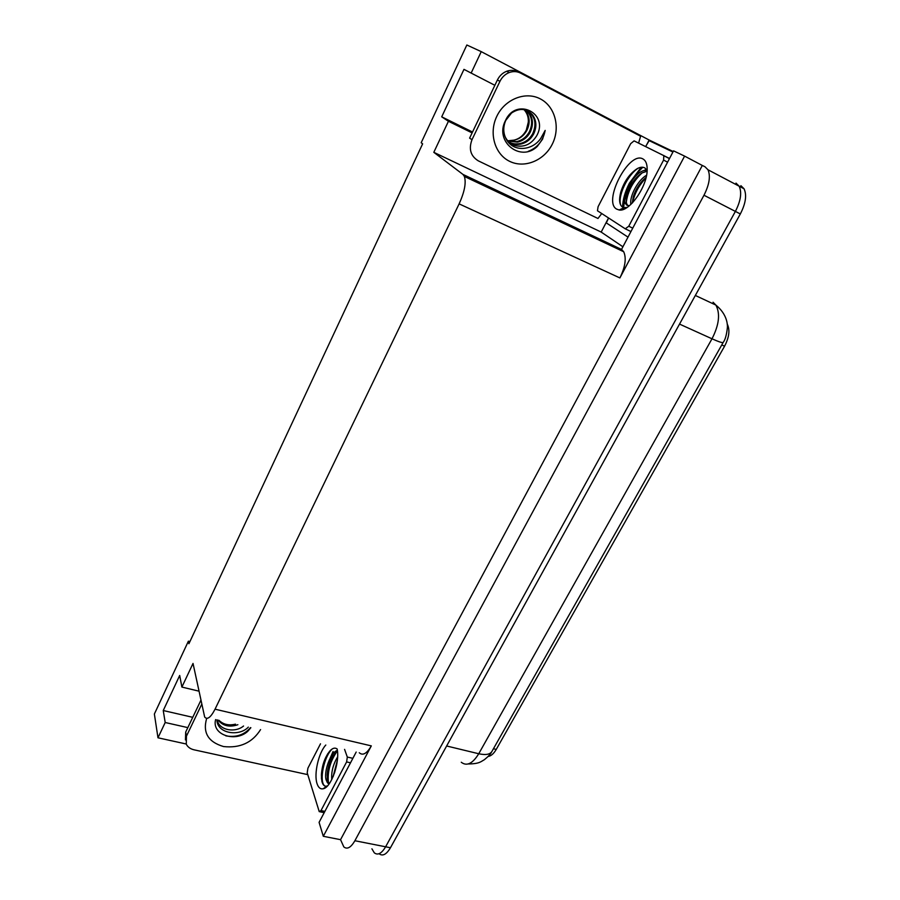 <?xml version="1.0" encoding="UTF-8"?>
<svg xmlns="http://www.w3.org/2000/svg" width="900" height="900" viewBox="0 0 900 900"><rect width="100%" height="100%" fill="white"/><g stroke="black" fill="none" stroke-linecap="round" stroke-linejoin="round"><path stroke-width="1.35" d="M200.362 701.393L200.734 700.492M707.985 169.774C710.696 176.096 709.357 184.59 703.98 195.244L354.881 840.735C350.887 847.597 347.197 849.656 343.822 846.911L340.549 839.678L702.315 165.465L704.947 166.725L707.985 169.774L739.159 186.199L735.998 183.105L739.159 186.199C742.016 192.532 740.756 200.936 735.39 211.41L385.616 846.788C381.6 853.549 377.82 855.551 374.287 852.817L371.914 848.824M622.913 246.78L601.189 232.076L608.512 218.025M646.054 145.946L649.136 140.017L673.2 151.537M673.56 150.851L621.529 249.401L623.689 251.741C626.558 258.165 625.298 266.895 619.886 277.931L684.596 156.116L673.56 150.851M356.186 752.051L319.084 822.352L323.303 836.291L371.317 745.886C366.863 753.604 362.846 755.899 359.269 752.76M323.303 836.291L340.549 839.678M189.934 641.576L188.393 641.183L154.373 714.015L157.984 737.798L186.188 743.996M494.854 85.297L471.15 73.069L481.241 51.637L466.841 45L421.189 142.751L422.629 143.843L188.921 643.725L188.393 641.183M481.241 51.637L649.136 140.017M684.596 156.116L702.315 165.465M585.754 232.515L585.214 233.55M198.787 691.121L181.89 687.071L193.028 663.435L204.671 717.041C207.304 720.09 210.757 717.469 215.044 709.189L459.124 203.873C464.546 191.914 466.301 182.768 464.4 176.456L462.926 174.398L433.811 152.325L601.189 232.076M433.811 152.325L448.436 121.275L472.106 132.907M157.984 737.798L165.195 722.509L187.83 727.616M471.15 73.069L463.973 69.356L441.709 116.831L448.436 121.275M181.89 687.071L179.696 675.461L163.249 710.528L165.195 722.509M727.189 323.933C730.125 329.738 729.259 337.162 724.567 346.207L496.238 749.419C493.751 753.683 491.062 756.023 488.183 756.45M587.824 233.494L587.284 234.529M163.249 710.528L192.757 717.322M484.481 106.999L482.794 110.543M441.709 116.831L472.534 132.007M740.891 185.681L744.064 188.786L739.159 186.199C742.016 192.532 740.756 200.936 735.39 211.41L385.616 846.788C381.6 853.549 377.82 855.551 374.287 852.817M744.064 188.786C746.944 195.12 745.706 203.513 740.329 213.953L390.465 847.744C386.449 854.482 382.657 856.485 379.091 853.74M333.079 751.489L330.277 757.879M243.551 726.019C235.136 733.106 219.33 730.294 217.35 720.45L217.204 719.933M216.934 719.876C216.945 733.556 239.141 736.931 248.333 727.133M250.852 727.706L247.736 731.351C235.485 742.646 211.399 734.918 215.629 719.572M218.138 720.146C222.964 725.985 229.545 727.504 237.87 724.714M219.015 720.349C223.301 724.489 228.791 725.76 235.485 724.163M185.445 739.913L185.692 732.082L200.756 700.582M307.766 774.641L194.029 749.812C190.328 748.935 187.751 747.067 186.278 744.199L186.446 736.166L201.578 704.543M225.877 735.874C236.081 737.64 244.294 734.895 250.493 727.627M337.106 748.879C340.189 761.794 331.245 787.534 323.257 788.749C320.434 789.367 318.364 787.658 317.048 783.641C313.729 774.023 318.6 752.726 325.8 745.031M337.129 748.98C335.036 747.428 332.662 748.035 329.996 750.814C324.877 757.136 322.009 765.248 321.379 775.148L321.907 781.436C322.819 784.957 324.382 786.521 326.61 786.139L327.611 785.79M337.489 751.433L334.946 753.592C330.322 759.431 327.735 766.53 327.161 774.911L327.566 780.075L328.759 782.73L327.274 782.404L329.501 783.383M337.376 750.488C330.615 751.883 323.674 771.559 326.081 779.749L327.274 782.404M337.387 760.05L333.067 776.779M337.624 756.844C333.113 764.404 331.166 771.986 331.751 779.591M344.576 749.374L347.31 757.058L346.624 761.918L320.996 810.585L319.23 811.631L307.204 772.785L307.912 768.161L320.501 743.805M328.871 784.271L327.218 782.336M337.309 760.702L333.405 775.98M333.202 755.831C329.715 762.367 327.78 769.298 327.375 776.621L327.375 779.107M327.42 780.041L327.836 782.876M327.78 753.671C323.955 760.5 321.84 767.812 321.435 775.597L321.502 779.074M326.34 786.352L327.521 785.88M336.848 763.898L334.541 772.942M336.544 752.085C330.12 761.715 327.409 771.761 328.41 782.235M332.291 748.901C323.752 756.596 319.298 780.637 324.236 785.464L324.72 785.947M326.07 786.555L326.846 786.555M616.714 209.138C602.438 201.859 628.886 150.615 642.904 158.929C645.874 160.571 647.303 164.261 647.179 170.021C647.145 186.862 629.077 212.265 619.144 209.981L616.714 209.138M629.449 205.684L626.873 205.222L625.41 203.524C620.55 195.21 636.66 167.839 647.145 170.539L644.974 168.019C642.87 166.781 640.283 166.995 637.189 168.66C629.606 173.666 624.127 181.496 620.764 192.15C618.863 199.53 619.335 204.435 622.192 206.876L624.082 207.664L627.289 207.326M647.111 171.225L642.116 172.89C635.209 177.581 630.236 184.556 627.221 193.826C625.961 198.304 625.871 201.78 626.94 204.278L627.964 205.661M646.121 177.345C640.215 182.194 635.951 188.606 633.352 196.549L632.261 203.04M646.571 175.264C637.774 180.101 629.28 196.684 630.877 204.412M663.829 155.498L663.592 160.088L628.762 226.226L625.252 228.803L597.465 210.769L598.084 206.708L630.675 143.662L634.084 140.873L669.533 158.479M640.766 182.655L633.139 197.325M646.38 169.29L643.714 170.752M635.119 179.111L626.94 194.861M629.696 175.219C625.354 180.866 622.316 186.716 620.606 192.769L620.516 193.118M623.048 208.148L625.77 208.26M645.986 177.885C638.921 185.31 634.489 193.545 632.689 202.601M642.082 172.901C633.06 181.384 627.817 191.138 626.321 202.174M638.291 168.109C627.086 175.162 617.164 197.257 620.876 205.414M623.025 208.159L624.859 208.744M641.149 167.276L629.37 183.218C624.994 191.824 622.732 199.789 622.609 207.135M622.631 208.339L622.721 209.599L622.631 208.339M524.036 109.642C527.175 113.119 528.592 117.281 528.311 122.119L526.286 130.106C523.53 135.394 519.48 138.735 514.114 140.119L507.274 140.861C511.02 143.91 515.486 145.001 520.661 144.112C526.219 142.852 530.505 139.567 533.498 134.257C536.895 127.316 536.636 120.915 532.733 115.065C526.702 108.36 519.637 107.685 511.515 113.04L505.744 120.409C502.65 127.834 503.213 134.73 507.431 141.097C515.295 152.482 533.16 149.917 540.844 138.251L545.175 130.41L542.576 139.162L537.266 146.441C520.785 162.596 494.077 141.851 505.519 120.431C516.229 96.683 549.608 113.558 536.569 135.968C531.113 144.518 523.845 147.69 514.766 145.485C510.334 143.933 507.071 140.918 504.968 136.44M507.442 141.007L517.41 142.132C522.934 140.873 527.186 137.61 530.156 132.334C534.173 123.401 532.901 116.044 526.331 110.261M507.184 140.749L516.6 141.638C522.113 140.377 526.365 137.126 529.324 131.861C533.273 123.188 532.125 115.931 525.892 110.104M508.59 141.84C511.92 143.764 515.678 144.36 519.84 143.618C525.398 142.346 529.673 139.072 532.665 133.774C536.895 123.953 535.185 116.28 527.524 110.756M511.515 140.49L514.192 140.164C519.683 138.926 523.913 135.675 526.86 130.433C530.561 122.524 529.774 115.627 524.509 109.733M601.684 213.615L597.971 218.486L478.294 160.841C470.644 156.094 468.54 149.04 471.994 139.703L469.609 138.116L497.385 80.021C499.466 75.825 502.56 72.911 506.644 71.28C510.593 69.874 514.361 70.065 517.95 71.876M471.994 139.703L499.95 81.315C502.054 77.096 505.159 74.16 509.265 72.529C513.236 71.111 517.016 71.314 520.627 73.125L640.597 136.249L638.595 143.089M608.58 218.07L606.308 222.907L628.009 237.127M672.93 152.032L649.159 140.636L645.615 146.542M528.199 151.357C537.469 147.78 543.127 140.805 545.175 130.41M354.881 840.735L390.465 847.744M703.98 195.244L740.329 213.953M459.124 203.873L619.886 277.931M215.044 709.189L371.317 745.886M462.926 174.398L621.72 249.536M724.567 346.207L721.766 344.936M496.238 749.419L493.459 748.744M695.34 295.459L715.86 305.066C727.133 314.19 727.684 324.596 727.369 327.892C726.559 335.014 725.186 339.817 723.251 342.315C723.015 343.215 719.269 342.034 712.001 338.794C719.123 324.855 720.416 313.616 715.86 305.066L713.07 302.22M461.272 762.255C466.774 766.508 472.601 763.673 478.744 753.75C486.011 755.336 490.489 754.414 492.188 750.971L723.116 342.551M446.636 745.988L478.744 753.75L712.001 338.794L679.534 324.101M260.572 729.585C252.338 742.691 239.985 748.339 223.537 746.55C208.17 742.016 202.556 732.623 206.685 718.369M185.692 732.082L186.446 736.166M327.24 779.996C327.229 771.086 329.085 762.424 332.831 754.009M347.31 757.058L352.879 758.329M346.624 761.918L350.516 762.806M320.996 810.585L324.866 811.384M623.779 209.227L623.722 208.316M623.7 207.585C624.589 192.398 630.956 178.965 642.78 167.265M663.592 160.088L667.586 162.157M625.444 228.904L630.945 231.559M628.762 226.226L632.745 228.161M496.845 116.235C504.9 99.169 525.521 90.99 540.315 98.888C555.221 106.526 560.61 127.778 552.296 144.146C544.196 160.627 524.441 168.66 509.681 161.359C494.82 154.305 488.565 133.189 496.845 116.235M532.733 115.065L527.265 110.644M499.95 81.315L497.385 80.021M464.4 176.456L623.689 251.741M491.546 752.062C490.657 753.998 488.272 756.529 484.391 759.69C480.881 761.591 479.486 763.852 468.27 763.954M319.928 811.778L324.191 812.655M326.61 786.139L323.257 788.749M327.161 774.911L327.375 776.621M333.101 775.98L333.169 776.554M625.41 203.524L626.94 204.278M664.268 155.947L669.442 158.648M624.082 207.664L619.144 209.981M620.606 192.769L620.775 192.15M514.766 145.485L507.431 141.097M516.6 141.638L517.41 142.132M519.84 143.618L520.661 144.112M506.644 71.28L509.265 72.529"/></g></svg>
